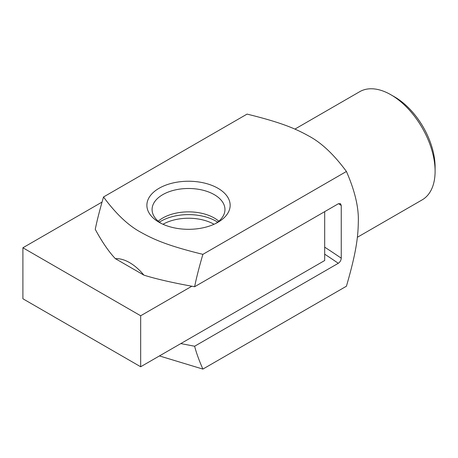 <?xml version="1.0" encoding="UTF-8"?>
<svg xmlns="http://www.w3.org/2000/svg" width="458" height="458" viewBox="0 0 458 458"><rect width="100%" height="100%" fill="white"/><g stroke="black" fill="none" stroke-linecap="round" stroke-linejoin="round"><path stroke-width="0.69" d="M180.818 343.586L194.627 346.237C196.327 352.832 199.075 360.446 202.883 369.091L346.425 286.221C355.694 254.316 358.099 238.252 358.305 221.987C358.877 207.737 354.916 190.9 346.425 171.475C333.848 154.409 321.247 142.564 308.623 135.934C294.437 127.982 279.317 122.028 247.057 114.105L103.514 196.98C116.092 214.046 128.692 225.897 141.316 232.527C155.502 240.479 170.622 246.427 202.883 254.35C199.075 267.392 196.327 278.183 194.627 286.737C172.614 282.758 155.697 278.882 143.886 275.126A41.638 24.039 -120 0 0 115.376 258.667C108.867 251.843 102.157 242.082 95.258 229.366C96.959 220.813 99.707 210.022 103.514 196.98M161.039 223.338A36.434 21.034 180 0 1 152.085 209.524A36.434 21.034 180 0 1 188.519 188.49A36.434 21.034 180 0 1 224.952 209.524A36.434 21.034 180 0 1 215.999 223.338M218.809 221.208A36.434 21.034 0 0 0 158.222 221.208M159.075 222.273A41.638 24.039 0 0 0 217.962 222.273A41.638 24.039 0 0 0 217.956 188.278A41.638 24.039 0 0 0 159.075 188.278A41.638 24.039 0 0 0 159.075 222.273L159.075 222.273M294.918 129.099L359.707 91.692A62.46 36.062 60 0 1 390.937 94.783A62.46 36.062 60 0 1 435.1 171.281A62.46 36.062 60 0 1 422.161 199.871L357.372 237.278M390.937 94.783L394.619 96.907A57.256 33.056 -120 0 1 435.1 167.027L435.1 171.281M338.565 203.655A817.158 471.78 180 0 1 341.25 205.487L340.483 203.644L338.296 203.793L194.627 286.737M324.688 254.184A812.99 469.376 180 0 1 338.296 263.293C340.088 262.056 341.073 260.35 341.25 258.186A817.158 471.78 0 0 0 324.688 247.165M346.425 171.475L202.883 254.35M341.25 205.487L341.25 258.186M202.883 369.091L159.43 355.935M115.376 258.667L143.886 275.126M338.296 263.293L194.627 346.237M324.688 211.648L324.688 260.522L140.669 366.761L22.9 298.771L22.9 247.772L140.669 315.768L191.85 286.221M102.042 202.081L22.9 247.772M162.985 224.265A36.434 21.034 180 0 1 214.046 224.265M217.653 222.153A39.039 22.539 0 0 0 159.378 222.153M140.669 366.761L140.669 315.768"/></g></svg>
